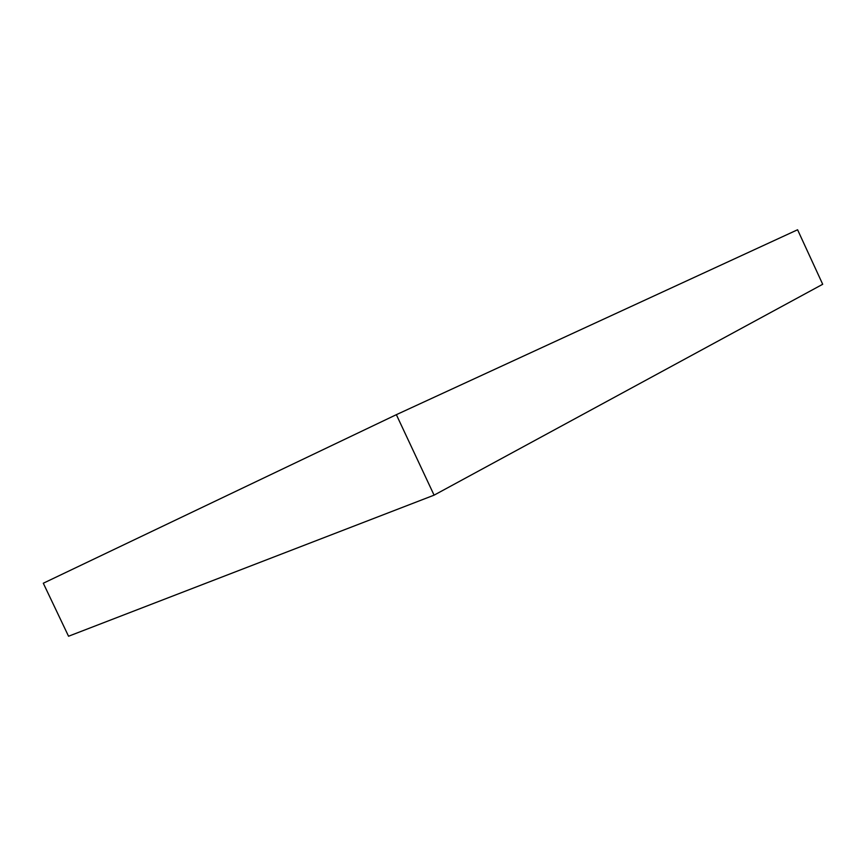 <?xml version="1.0" encoding="UTF-8"?>
<svg xmlns="http://www.w3.org/2000/svg" width="866" height="866" viewBox="0 0 866 866"><rect width="100%" height="100%" fill="white"/><g stroke="black" fill="none" stroke-linecap="round" stroke-linejoin="round"><path stroke-width="1.3" d="M43.3 583.229L396.357 414.673L797.586 229.761L822.7 284.275L434.082 495.157L68.544 636.239L43.3 583.229M396.357 414.673L434.082 495.157"/></g></svg>
